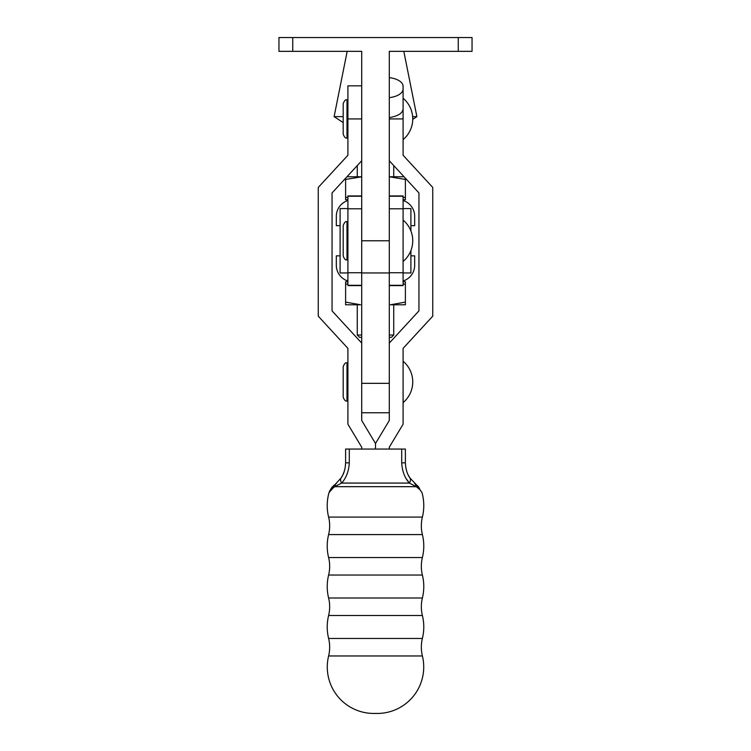 <?xml version="1.0" encoding="UTF-8"?>
<svg xmlns="http://www.w3.org/2000/svg" width="751" height="751" viewBox="0 0 751 751"><rect width="100%" height="100%" fill="white"/><g stroke="black" fill="none" stroke-linecap="round" stroke-linejoin="round"><path stroke-width="1.13" d="M389.29 240.771L361.71 240.771L361.71 420.504L375.5 443.494L375.5 449.051L375.5 443.494L389.29 420.504L389.29 51.34L472.05 51.34L472.05 37.55L458.26 37.55L458.26 51.34M403.09 220.081A26.998 26.998 0 0 1 403.09 261.461A26.998 26.998 0 0 0 403.09 220.081M389.29 195.945L403.09 195.945L403.09 285.596L389.29 285.596M361.71 285.596L347.91 285.596L347.91 195.945L361.71 195.945M346.99 240.771L346.99 259.846C345.676 260.4 344.409 259.133 343.198 256.053L343.198 225.478C344.409 222.409 345.676 221.141 346.99 221.686L346.99 240.771M403.09 208.797L389.29 208.797L389.29 285.305L403.09 285.305M347.91 285.305L361.71 285.305L361.71 208.797L347.91 208.797M347.91 272.951L340.1 272.951L340.1 208.581L347.91 208.581M410.9 250.562L410.9 272.951L403.09 272.951M403.09 208.581L410.9 208.581L410.9 230.979M361.71 240.771L361.71 51.34L278.95 51.34L278.95 37.55L458.26 37.55M389.29 97.677A18.39 8.918 0 0 0 403.09 89.05L403.09 109.017C402.48 113.363 397.889 116.217 389.29 117.578M389.29 77.616A18.39 8.918 0 0 1 403.09 86.252L403.09 89.05M361.71 337.321L359.569 337.321L357.269 335.021L361.71 335.021M389.29 335.021L393.731 335.021L393.731 304.775M390.445 304.775L405.39 302.099L405.39 304.775L390.445 304.775M360.555 304.775L345.61 304.775L345.61 302.099L360.555 304.775M393.731 335.021L391.431 337.321L389.29 337.321M346.943 176.767L361.71 176.785L345.61 179.442L345.61 178.212M404.057 176.767L389.29 176.767L405.39 179.442L405.39 178.212M347.178 51.34L334.12 116.63L343.198 116.63M412.646 116.63L416.88 116.63L412.74 119.343M345.61 302.099L345.61 281.785L347.91 281.785M345.61 284.451L347.91 283.728M403.09 283.728L405.39 284.451L405.39 302.099M405.39 284.451L405.39 281.785L403.09 281.785M410.9 255.847L414.674 255.847L414.674 265.225A16.55 16.55 0 0 1 403.09 281.015M347.91 281.015A16.55 16.55 0 0 1 336.326 265.225L336.326 255.847L340.1 255.847M340.1 225.685L336.326 225.685L336.326 216.307A16.55 16.55 0 0 1 347.91 200.517M403.09 200.517A16.55 16.55 0 0 1 414.674 216.307L414.674 225.685L410.9 225.685M403.09 197.813L405.39 197.091L405.39 199.757L403.09 199.757M345.61 179.442L345.61 199.757L347.91 199.757M345.61 197.091L347.91 197.813M405.39 179.442L405.39 197.091M328.609 655.961A36.78 36.78 0 0 0 328.609 638.463L422.391 638.463A36.78 36.78 0 0 0 422.391 655.961A46.449 46.449 0 0 1 375.5 713.412A46.449 46.449 0 0 1 328.609 655.961L422.391 655.961M328.609 638.463A48.28 48.28 0 0 1 328.609 615.501A36.78 36.78 0 0 0 328.609 598.003L422.391 598.003A36.78 36.78 0 0 0 422.391 615.501A48.28 48.28 0 0 1 422.391 638.463M328.609 598.003A48.28 48.28 0 0 1 328.609 575.041A36.78 36.78 0 0 0 328.609 557.542L422.391 557.542A36.78 36.78 0 0 0 422.391 575.041A48.28 48.28 0 0 1 422.391 598.003M328.609 557.542A48.28 48.28 0 0 1 328.609 534.581A36.78 36.78 0 0 0 328.609 517.082L422.391 517.082A36.78 36.78 0 0 0 422.391 534.581A48.28 48.28 0 0 1 422.391 557.542M403.09 98.24A26.998 26.998 0 0 1 403.09 139.62M346.99 381.921L346.99 400.996C345.676 401.55 344.409 400.283 343.198 397.204L343.198 366.629C344.409 363.559 345.676 362.292 346.99 362.836L346.99 381.921M403.09 361.231A26.998 26.998 0 0 1 403.09 402.611M328.609 615.501L422.391 615.501M328.609 575.041L422.391 575.041M328.609 534.581L422.391 534.581M422.391 517.082A48.28 48.28 0 0 0 422.015 492.684L419.875 489.596L416.242 486.676L409.389 483.071C404.78 478.021 402.217 471.281 401.71 462.841L401.71 449.051L405.39 449.051L405.39 462.841C405.653 469.065 407.173 474.125 409.933 478.011L416.805 485.193L422.015 492.684M342.822 474.942L341.067 478.011C343.845 474.088 345.357 469.028 345.61 462.841L345.61 449.051L349.29 449.051L349.29 462.841C348.802 471.234 346.239 477.983 341.611 483.071L334.758 486.676L416.242 486.676A9.2 6.524 131.7 0 0 414.599 483.419M328.609 517.082A48.28 48.28 0 0 1 328.985 492.684L334.195 485.193L336.401 483.419A9.2 6.524 -131.7 0 0 334.758 486.676L331.125 489.596L328.985 492.684L332.674 488.432M346.99 118.93L346.99 138.015C345.676 138.559 344.409 137.292 343.198 134.213L343.198 103.638C344.409 100.568 345.676 99.301 346.99 99.845L346.99 118.93M349.29 449.051L401.71 449.051M406.422 478.969L409.389 483.071A9.2 5.154 146.6 0 0 409.933 478.011L408.187 474.951M419.875 489.596A9.2 8.58 125.9 0 0 416.805 485.193L415.932 484.526M406.713 471.29L405.737 467.253M409.389 483.071L341.611 483.071A9.2 5.154 -146.6 0 1 341.067 478.011L335.153 484.47M349.29 462.841L345.61 462.841L345.263 467.244M344.287 471.29L342.869 474.839M331.998 487.174L329.379 491.473M331.125 489.596A9.2 8.58 -125.9 0 1 334.195 485.193M389.29 449.051L389.29 447.211L403.09 424.221L403.09 348.361L432.745 316.171L432.745 187.44L403.09 155.25L403.09 109.017M389.29 160.752L418.945 192.932L418.945 310.895L389.29 343.085M361.71 160.752L332.055 192.932L332.055 310.895L361.71 343.085M361.71 85.83L347.91 85.83L347.91 155.25L318.255 187.44L318.255 316.171L347.91 348.361L347.91 424.221L361.71 447.211L361.71 449.051M389.29 383.339L361.71 383.339M389.29 272.744L403.09 272.744M347.91 272.744L361.71 272.744M389.29 196.236L403.09 196.236M347.91 196.236L361.71 196.236M292.74 37.55L292.74 51.34M405.39 462.841L401.71 462.841M389.29 118.93L403.09 118.93M361.71 118.93L347.91 118.93M389.29 412.768L361.71 412.768M346.99 255.256L347.91 255.256M346.99 226.286L347.91 226.286L346.99 226.286M346.99 221.686C345.676 221.141 344.409 222.409 343.198 225.478M389.29 272.951L361.71 272.951M393.731 176.767L393.731 165.558M403.822 51.34L416.88 116.63M343.198 122.582L334.12 116.63M357.269 176.767L357.269 165.558M357.269 335.021L357.269 304.775M346.99 396.406L347.91 396.406M373.726 713.45L377.274 713.45L373.726 713.45M346.99 133.415L347.91 133.415M346.99 104.445L347.91 104.445M346.99 367.436L347.91 367.436"/></g></svg>
